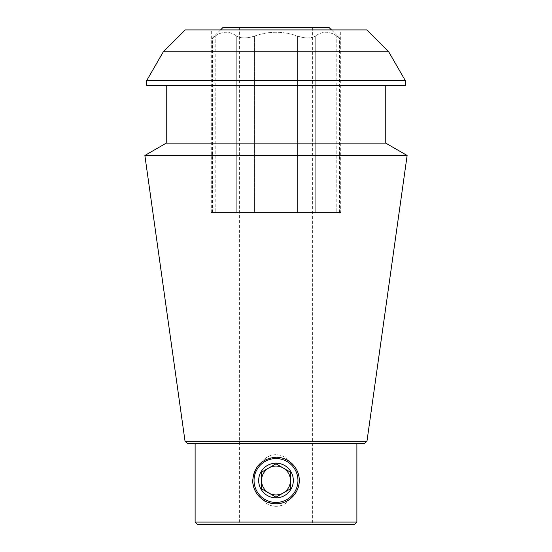 <?xml version="1.0" encoding="UTF-8"?>
<svg xmlns="http://www.w3.org/2000/svg" width="552" height="552" viewBox="0 0 552 552"><rect width="100%" height="100%" fill="white"/><g stroke="black" fill="none" stroke-linecap="round" stroke-linejoin="round"><path stroke-width="0.41" stroke-dasharray="2.76 2.07" d="M239.609 27.6L312.391 27.6L239.609 27.6L239.609 524.4L312.391 524.4L239.609 524.4M252.74 480.495A23.26 23.26 0 0 0 276 503.755A23.26 23.26 0 0 0 299.26 480.495A23.26 23.26 0 0 0 276 457.242A23.26 23.26 0 0 0 252.74 480.495C254.141 494.606 261.889 502.361 275.986 503.755C288.427 504.031 299.55 492.929 299.26 480.509C299.55 468.082 288.448 456.966 276.007 457.242C263.58 456.946 252.464 468.061 252.74 480.495A23.26 23.26 0 0 1 262.152 461.81C249.814 470.352 249.808 490.742 262.152 499.18C268.776 508.661 283.19 508.661 289.848 499.18C302.137 491.163 302.206 469.987 289.848 461.81C283.238 452.323 268.803 452.343 262.152 461.81C268.762 452.323 283.197 452.35 289.848 461.81C302.137 469.828 302.206 491.004 289.848 499.18C283.252 508.647 268.81 508.675 262.152 499.18C249.814 490.645 249.808 470.256 262.152 461.81A23.26 23.26 0 0 0 262.152 499.18A23.26 23.26 0 0 1 259.557 464.053M275.986 457.242A23.26 23.26 0 0 1 292.45 464.053M292.905 464.522A23.26 23.26 0 0 1 299.253 480.226M299.26 480.488A23.26 23.26 0 0 1 292.539 496.848M292.457 496.931A23.26 23.26 0 0 1 276.007 503.755M275.752 503.755A23.26 23.26 0 0 1 259.716 497.104M259.564 496.952A23.26 23.26 0 0 1 252.74 480.516M259.888 463.721A23.26 23.26 0 0 1 275.22 457.249M289.848 499.18A23.26 23.26 0 0 0 289.848 461.81A23.26 23.26 0 0 1 289.848 499.18M254.437 36.115C268.755 30.995 283.128 30.995 297.562 36.115C305.187 38.536 311.08 38.536 315.247 36.115C311.087 38.536 305.187 38.536 297.562 36.115C283.128 30.995 268.755 30.995 254.437 36.115C246.813 38.536 240.92 38.536 236.753 36.115C240.913 38.536 246.813 38.536 254.437 36.115L254.437 212.458L339.542 212.458L212.458 212.458L254.437 212.458L254.437 36.115M336.81 36.115C329.634 30.981 322.451 30.981 315.247 36.115C322.423 30.981 329.606 30.981 336.81 36.115C340.267 38.536 340.267 38.536 336.81 36.115C340.267 38.536 340.267 38.536 336.81 36.115L336.81 212.458L336.81 36.115M215.19 36.115C222.366 30.981 229.549 30.981 236.753 36.115C229.577 30.981 222.394 30.981 215.19 36.115C211.733 38.536 211.733 38.536 215.19 36.115C211.733 38.536 211.733 38.536 215.19 36.115L215.19 212.458L215.19 36.115M185.196 29.912L366.804 29.912M340.701 29.912L211.299 29.912L340.701 29.912L340.701 212.458L211.299 212.458L340.701 212.458M364.341 443.525L187.659 443.525M356.875 443.525L195.125 443.525L356.875 443.525M356.875 522.088L195.125 522.088M354.563 524.4L197.437 524.4M388.677 51.778L163.323 51.778M146.604 80.744L405.396 80.744M146.604 85.367L405.396 85.367M385.758 85.367L166.242 85.367L385.758 85.367M166.242 143.134L385.758 143.134M144.872 155.478L407.128 155.478M185.03 441.234L366.97 441.234M329.144 27.6L222.856 27.6M258.667 480.495A17.333 17.333 0 0 1 284.666 465.488A17.333 17.333 0 0 1 284.666 495.503A17.333 17.333 0 0 1 258.667 480.495M254.051 480.495A21.949 21.949 0 0 1 286.978 461.486A21.949 21.949 0 0 1 286.978 499.505A21.949 21.949 0 0 1 254.051 480.495M293.333 480.495A17.333 17.333 0 0 0 260.993 471.829A17.333 17.333 0 0 0 271.515 497.235A17.333 17.333 0 0 0 293.333 480.495M261.558 472.16L276 463.818L290.442 472.16L290.442 480.495A14.442 14.442 0 0 0 268.776 467.992A14.442 14.442 0 0 0 268.776 493.005A14.442 14.442 0 0 0 290.442 480.495L290.442 488.837L290.442 472.16L276 463.818L261.558 472.16L261.558 488.837L261.558 472.16M290.442 488.837L276 497.173L261.558 488.837L276 497.173L290.442 488.837M276 463.169A17.333 17.333 0 0 1 286.322 494.419A17.333 17.333 0 0 1 259.543 485.932A17.333 17.333 0 0 1 276 463.169M297.562 212.458L297.562 36.115L297.562 212.458M315.247 212.458L315.247 36.115L315.247 212.458M236.753 212.458L236.753 36.115L236.753 212.458M312.391 27.6L312.391 524.4M339.542 212.458L339.542 37.929M212.458 212.458L212.458 37.929M211.299 212.458L211.299 29.912M220.545 29.912L212.561 37.895M331.455 29.912L339.439 37.895"/><path stroke-width="0.83" d="M252.74 480.495C254.141 466.385 261.889 458.629 275.986 457.242C288.427 456.966 299.55 468.068 299.26 480.488C299.55 492.908 288.448 504.031 276.007 503.755C263.58 504.045 252.464 492.936 252.74 480.495A23.26 23.26 0 0 0 252.74 480.516M292.45 464.053A23.26 23.26 0 0 1 292.905 464.522M275.22 457.249A23.26 23.26 0 0 1 275.986 457.242M388.677 51.778L366.804 29.912L185.196 29.912L163.323 51.778L388.677 51.778L405.396 80.744L146.604 80.744L146.604 85.367L405.396 85.367L405.396 80.744M185.03 441.234L187.659 443.525L364.341 443.525L366.97 441.234L185.03 441.234L144.872 155.478L407.128 155.478L385.758 143.134L166.242 143.134L144.872 155.478M356.875 522.088L354.563 524.4L197.437 524.4L195.125 522.088L356.875 522.088L356.875 443.525M385.758 85.367L385.758 143.134M366.97 441.234L407.128 155.478M220.545 29.912L222.856 27.6L329.144 27.6L331.455 29.912M276 458.546A21.949 21.949 0 0 1 295.01 491.473A21.949 21.949 0 0 1 256.99 491.473A21.949 21.949 0 0 1 276 458.546M293.333 480.495A17.333 17.333 0 0 0 267.334 465.488A17.333 17.333 0 0 0 267.334 495.503A17.333 17.333 0 0 0 293.333 480.495M276 497.173L290.442 488.837L290.442 472.16L276 463.818L261.558 472.16L261.558 480.495A14.442 14.442 0 0 1 283.224 467.992A14.442 14.442 0 0 1 283.224 493.005A14.442 14.442 0 0 1 261.558 480.495L261.558 488.837L261.558 472.16L276 463.818L290.442 472.16L290.442 488.837L283.224 493.005L276 497.173L261.558 488.837L276 497.173M195.125 443.525L195.125 522.088M163.323 51.778L146.604 80.744M166.242 85.367L166.242 143.134"/></g></svg>
